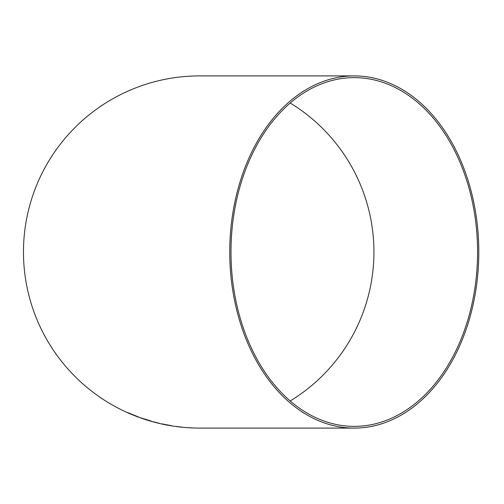 <?xml version="1.0" encoding="UTF-8"?>
<svg xmlns="http://www.w3.org/2000/svg" width="504" height="504" viewBox="0 0 504 504"><rect width="100%" height="100%" fill="white"/><g stroke="black" fill="none" stroke-linecap="round" stroke-linejoin="round"><path stroke-width="0.76" d="M354.281 428.098A176.098 124.52 90 0 0 478.8 252A176.098 124.52 90 0 0 354.281 75.902A176.098 124.52 90 0 0 229.755 252A176.098 124.52 90 0 0 354.281 428.098L199.565 428.098A176.098 176.098 0 0 1 23.468 252A176.098 176.098 0 0 1 199.565 75.902L354.281 75.902M193.101 427.94L187.331 427.657L193.101 427.94M176.053 426.422L182.227 427.216L176.053 426.422M177.988 426.661L182.234 427.134M169.105 425.332L162.023 423.87L171.65 425.723M153.178 421.722L159.415 423.341M146.601 419.719L140.862 417.885L146.601 419.719M138.77 417.098L127.651 412.537L138.77 417.098M230.983 252A174.365 123.297 90 0 0 354.281 426.365A174.365 123.297 90 0 0 477.571 252A174.365 123.297 90 0 0 354.281 77.635A174.365 123.297 90 0 0 230.983 252M290.197 400.964A174.365 174.365 0 0 0 290.197 103.037M127.657 412.562L136.685 416.38M136.691 416.323L138.776 417.11M134.612 415.498L130.164 413.645M143.665 418.755L144.509 418.975M144.509 418.963L150.627 420.884M141.088 417.892L146.015 419.561M146.021 419.549L149.329 420.645M140.868 417.866L145.971 419.668M145.977 419.649L151.465 421.256M162.023 423.858L164.588 424.462M161.438 423.814L164.638 424.532M166.818 424.966L163.542 424.267L166.83 424.966M169.483 425.445L172.179 425.88M169.451 425.363L164.197 424.343M170.106 425.527L163.535 424.28"/></g></svg>
